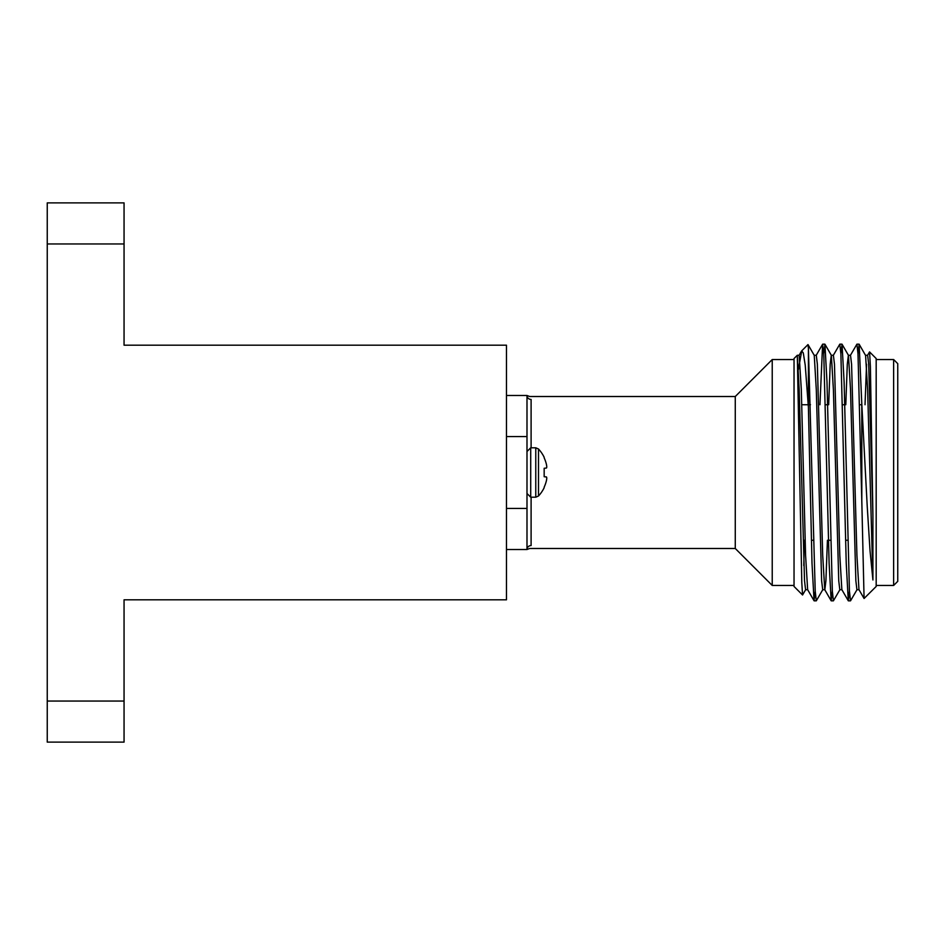 <?xml version="1.0" encoding="UTF-8"?>
<svg xmlns="http://www.w3.org/2000/svg" width="945" height="945" viewBox="0 0 945 945"><rect width="100%" height="100%" fill="white"/><g stroke="black" fill="none" stroke-linecap="round" stroke-linejoin="round"><path stroke-width="1.42" d="M47.25 243.952L47.25 202.88L124.055 202.88L124.055 243.952L47.25 243.952L47.25 701.048L124.055 701.048L124.055 742.12L47.25 742.12L47.25 701.048M124.055 701.048L124.055 599.815L506.461 599.815L506.461 345.185L124.055 345.185L124.055 243.952M506.461 395.494L526.991 395.494L529.696 396.51L735.269 396.51L772.23 359.549L772.23 585.451L794.036 585.451M531.102 447.8L531.102 399.44C529.566 395.565 529.566 395.565 531.102 399.44A4.111 3.945 0 0 1 526.991 395.494L526.991 549.506L506.461 549.506M531.102 497.2L531.102 545.56C529.566 549.435 529.566 549.435 531.102 545.56A4.111 3.945 0 0 0 526.991 549.506L529.696 548.49L735.269 548.49L735.269 396.51M867.522 355.355L869.565 351.918L870.392 366.506L872.92 515.379L872.92 579.97L870.061 551.124L867.226 506.355L861.805 404.117L861.805 500.944L858.001 353.926L856.926 344.157L850.405 355.355M849.437 591.074L848.279 600.76L846.236 563.255L840.885 353.938L839.81 344.157L833.301 355.355M832.332 591.074L831.163 600.76L829.119 563.255L823.768 353.926L822.611 344.24L819.953 404.732M815.216 591.074L814.058 600.76L812.003 563.255L808.412 407.519L808.412 348.292L807.975 344.594L801.738 350.831L803.297 352.981L805.234 365.207L808.412 407.519M861.805 404.117L859.159 344.24L858.001 353.926M857.032 589.645L850.512 600.843L849.437 591.062L844.098 381.745L842.042 344.24L840.885 353.926M839.916 589.645L833.395 600.843L832.332 591.062L826.981 381.745L824.938 344.24L823.768 353.926M822.8 589.645L816.291 600.843L815.216 591.074L808.412 348.292M861.805 500.944L864.073 598.492L876.18 586.467L876.18 358.533L869.565 351.918M807.727 589.727L805.589 589.727L804.526 580.809L799.175 389.612L797.297 355.273L801.797 582.533L802.553 594.984L805.695 589.645M802.553 594.984L794.036 586.467L794.036 358.533L797.297 355.273L799.175 355.273L801.313 389.612L805.589 555.388L807.632 589.645L814.058 600.76M798.395 369.507L801.738 350.831M804.266 540.268L803.805 565.582M893.639 359.549L897.75 363.66L897.75 581.34L893.639 585.451L893.639 359.549L876.18 359.549M801.762 404.732L808.247 404.732M808.412 404.732L810.479 404.732M825.457 404.732L827.596 404.732M842.574 404.732L844.712 404.732M859.678 404.732L861.805 404.732M794.036 359.549L772.23 359.549M872.92 515.379L868.691 364.191L867.628 355.273L865.478 355.273L859.159 344.24M866.553 364.191L865.029 404.732M864.073 598.492L858.97 589.645L856.926 555.388L851.575 364.191L850.512 355.273L848.374 355.273L847.299 364.191L845.787 404.732M848.279 600.76L841.853 589.645L839.81 555.388L834.47 364.191L833.395 355.273L831.257 355.273L830.194 364.191L828.67 404.732M827.43 540.268L825.906 580.809L824.843 589.727L822.705 589.727L821.63 580.809L816.291 389.612L814.247 355.355L808.034 344.618M831.163 600.76L824.737 589.645L822.705 555.388L817.354 364.191L816.291 355.273L814.141 355.273M872.92 579.97L867.628 389.612L865.585 355.355M859.064 589.727L856.926 589.727L855.863 580.809L850.512 389.612L848.468 355.355L842.042 344.24M841.96 589.727L839.81 589.727L838.747 580.809L833.395 389.612L831.364 355.355L824.938 344.24M506.461 508.434L526.991 508.434M526.991 436.566L506.461 436.566M526.991 451.521L530.712 447.8L530.712 497.2L526.991 493.479M546.482 464.597A34.398 31.657 167.1 0 1 546.765 466.641L546.765 466.641A34.398 31.657 167.1 0 0 546.482 464.597L546.399 464.255A34.622 34.492 90 0 0 544.166 457.864L544.166 457.274A34.658 34.658 0 0 0 538.496 448.993L535.768 447.8L530.712 447.8M544.166 487.136A34.622 34.492 90 0 0 546.399 480.745A34.622 34.492 90 0 1 544.166 487.136L544.166 487.726A34.658 34.658 0 0 1 538.496 496.007L535.768 497.2L530.712 497.2M546.399 480.745L546.482 480.403A34.398 31.657 12.9 0 0 546.765 478.359A34.398 31.657 12.9 0 1 546.482 480.403M546.765 478.359L546.765 477.863A34.398 13.112 5.4 0 0 546.482 476.989A34.398 13.112 5.4 0 1 546.765 477.863L546.765 478.359M546.482 476.989L544.166 476.717L546.399 476.918L544.166 476.717L544.166 468.283L546.482 468.011A34.398 13.112 174.6 0 0 546.765 467.137A34.398 13.112 174.6 0 1 546.482 468.011M544.166 457.864A34.622 34.492 90 0 1 546.399 464.255M526.991 473.717L526.991 463.015M535.768 447.8L535.768 497.2M538.496 448.993L538.496 496.007M859.064 344.157L856.926 344.157M841.96 344.157L839.81 344.157M824.843 344.157L822.705 344.157M850.512 600.843L848.374 600.843M833.395 600.843L831.257 600.843M816.279 600.843L814.153 600.843M893.639 585.451L876.18 585.451M811.389 540.268L813.527 540.268M828.505 540.268L830.643 540.268M845.621 540.268L847.759 540.268M822.611 344.24L816.185 355.355M801.502 351.15L799.068 355.355M735.269 548.49L772.23 585.451"/></g></svg>
